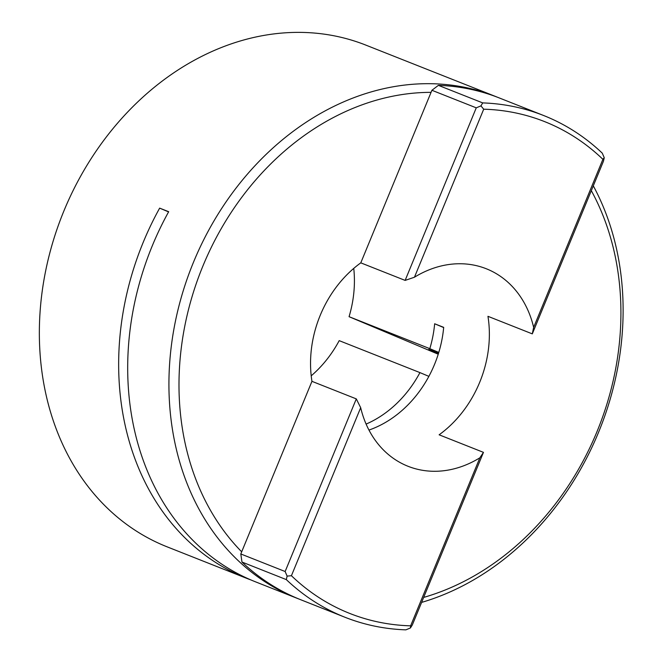 <?xml version="1.0" encoding="UTF-8"?>
<svg xmlns="http://www.w3.org/2000/svg" width="663" height="663" viewBox="0 0 663 663"><rect width="100%" height="100%" fill="white"/><g stroke="black" fill="none" stroke-linecap="round" stroke-linejoin="round"><path stroke-width="0.99" d="M438.541 353.238L428.77 349.426L438.417 353.636M298.657 598.904A269.824 219.652 -68.4 0 1 296.684 598.134A269.824 219.652 -68.4 0 1 193.53 262.117A269.824 219.652 -68.4 0 1 495.352 96.392L365.777 45.084A269.824 219.652 111.6 0 0 63.955 210.809A269.824 219.652 111.6 0 0 167.109 546.834L246.421 578.235A269.824 219.652 -68.4 0 1 143.258 242.219A269.824 219.652 -68.4 0 1 159.65 208.132L168.584 211.887M368.968 430.072A106.229 86.48 111.6 0 0 434.505 364.459A106.229 86.48 111.6 0 0 443.688 327.348L434.655 323.768L443.671 327.563M353.752 268.391A106.229 86.48 -68.4 0 1 349.07 316.69L429.815 348.663A106.229 86.48 111.6 0 0 434.655 323.768M414.45 277.225A106.229 86.48 -68.4 0 1 486.269 268.747A106.229 86.48 -68.4 0 1 533.649 327.348L602.899 159.319A264.512 215.326 111.6 0 0 483.708 109.196L414.45 277.225L405.134 280.399L360.788 262.846A106.229 86.48 111.6 0 0 320.237 315.298A106.229 86.48 111.6 0 0 311.95 381.333L240.802 553.961L285.14 571.514L356.296 398.886L311.95 381.333M602.899 159.319L604.25 157.736L603.446 161.242L532.298 333.87L533.649 327.348M532.298 333.87L487.96 316.317A106.229 86.48 111.6 0 1 479.68 382.344A106.229 86.48 111.6 0 1 439.121 434.804L483.46 452.357L412.336 624.919L410.43 627.969L405.864 629.85A269.824 219.652 -68.4 0 1 344.959 617.253A269.824 219.652 -68.4 0 1 286.308 579.603L241.97 562.042A269.824 219.652 111.6 0 0 300.621 599.692L344.959 617.253M366.109 424.088A106.229 86.48 111.6 0 0 419.944 372.606L339.199 340.641A106.229 86.48 -68.4 0 1 311.212 375.822M296.684 598.134L255.454 581.807A269.824 219.652 -68.4 0 1 152.291 245.791A269.824 219.652 -68.4 0 1 168.684 211.704L159.65 208.132M593.302 185.847A269.824 219.652 -68.4 0 1 598.515 432.409A269.824 219.652 -68.4 0 1 421.618 602.402M495.352 96.392A269.824 219.652 -68.4 0 1 497.316 97.188M423.674 597.413A262.531 213.718 111.6 0 0 596.982 431.671A262.531 213.718 111.6 0 0 591.321 190.671M405.134 280.399L476.258 107.837L431.92 90.284L431.058 92.356A262.531 213.718 111.6 0 0 202.928 265.979A262.531 213.718 111.6 0 0 241.688 551.815M431.058 92.356L360.788 262.846M241.97 562.042L240.802 553.961M543.627 115.511L499.289 97.95A269.824 219.652 111.6 0 0 438.384 85.353L482.73 102.906A269.824 219.652 -68.4 0 1 543.627 115.511A269.824 219.652 -68.4 0 1 602.277 153.161L604.25 157.736M431.92 90.284L438.384 85.353M250.962 579.959A269.824 219.652 -68.4 0 1 246.421 578.235M349.07 316.69L438.235 354.216M479.871 457.801A106.229 86.48 -68.4 0 1 408.052 466.288A106.229 86.48 -68.4 0 1 360.68 407.687L291.422 575.716A264.512 215.326 111.6 0 0 410.621 625.831L479.871 457.801L483.46 452.357M356.296 398.886L360.68 407.687M429.815 348.663L438.79 352.434M428.878 376.369L419.944 372.606M482.73 102.906L480.924 105.881L476.258 107.837M483.708 109.196L480.924 105.881M285.14 571.514L287.112 576.114L286.308 579.603M291.422 575.716L287.112 576.114M410.621 625.831L410.43 627.969"/></g></svg>
